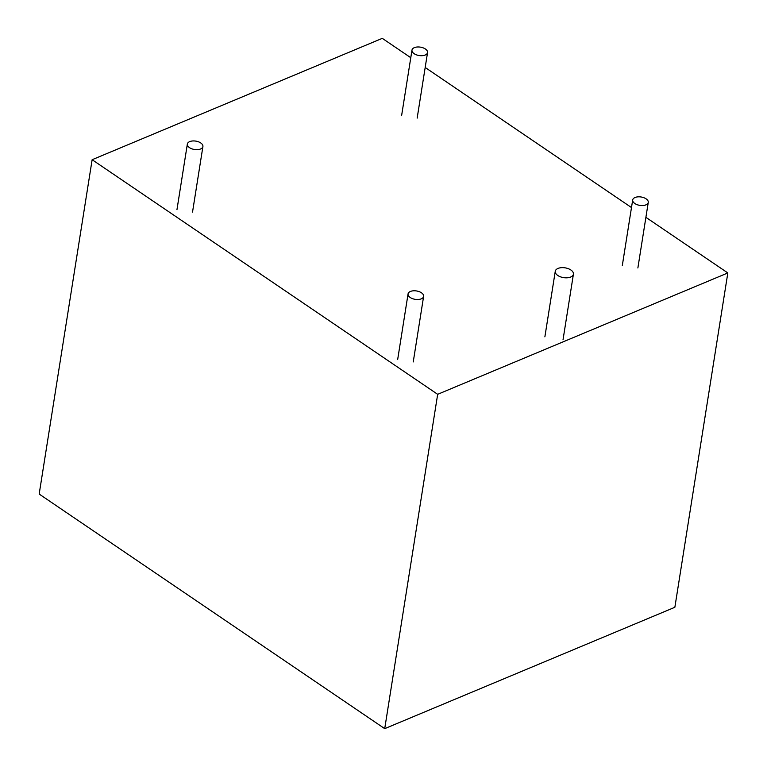 <?xml version="1.0" encoding="UTF-8"?>
<svg xmlns="http://www.w3.org/2000/svg" width="767" height="767" viewBox="0 0 767 767"><rect width="100%" height="100%" fill="white"/><g stroke="black" fill="none" stroke-linecap="round" stroke-linejoin="round"><path stroke-width="1.15" d="M635.047 197.502A7.881 4.247 -171 0 1 643.829 197.694A7.881 4.247 -171 0 1 648.259 202.421A7.881 4.247 -171 0 1 645.9 204.866A7.881 4.247 -171 0 1 637.118 204.674A7.881 4.247 -171 0 1 632.689 199.957A7.881 4.247 -171 0 1 635.047 197.502M414.333 47.65A7.881 4.247 -171 0 1 423.116 47.842A7.881 4.247 -171 0 1 427.545 52.568A7.881 4.247 -171 0 1 425.186 55.023A7.881 4.247 -171 0 1 416.404 54.831A7.881 4.247 -171 0 1 411.984 50.104A7.881 4.247 -171 0 1 414.333 47.65M189.708 141.617A7.881 4.247 -171 0 1 198.48 141.809A7.881 4.247 -171 0 1 202.91 146.535A7.881 4.247 -171 0 1 200.561 148.99A7.881 4.247 -171 0 1 191.779 148.798A7.881 4.247 -171 0 1 187.349 144.071A7.881 4.247 -171 0 1 189.708 141.617M410.422 291.46A7.881 4.247 -171 0 1 419.194 291.652A7.881 4.247 -171 0 1 423.624 296.378A7.881 4.247 -171 0 1 421.275 298.833A7.881 4.247 -171 0 1 412.493 298.641A7.881 4.247 -171 0 1 408.063 293.914A7.881 4.247 -171 0 1 410.422 291.46M558.012 268.431A9.194 4.957 -171 0 1 568.251 268.661A9.194 4.957 -171 0 1 573.419 274.174A9.194 4.957 -171 0 1 570.677 277.031A9.194 4.957 -171 0 1 560.428 276.81A9.194 4.957 -171 0 1 555.26 271.297A9.194 4.957 -171 0 1 558.012 268.431M437.669 394.315L384.718 728.65L674.864 607.282L727.825 272.947L437.669 394.315L92.136 159.718L382.282 38.35L410.776 57.698M384.718 728.65L39.175 494.053L92.136 159.718M425.186 67.477L631.49 207.55M645.891 217.329L727.825 272.947M637.876 267.971L648.259 202.421M622.315 265.507L632.689 199.957M417.162 118.128L427.545 52.568M401.601 115.664L411.984 50.104M192.527 212.085L202.91 146.535M176.966 209.621L187.349 144.071M413.24 361.938L423.624 296.378M397.68 359.474L408.063 293.914M563.036 339.723L573.419 274.174M544.877 336.847L555.26 271.297"/></g></svg>
